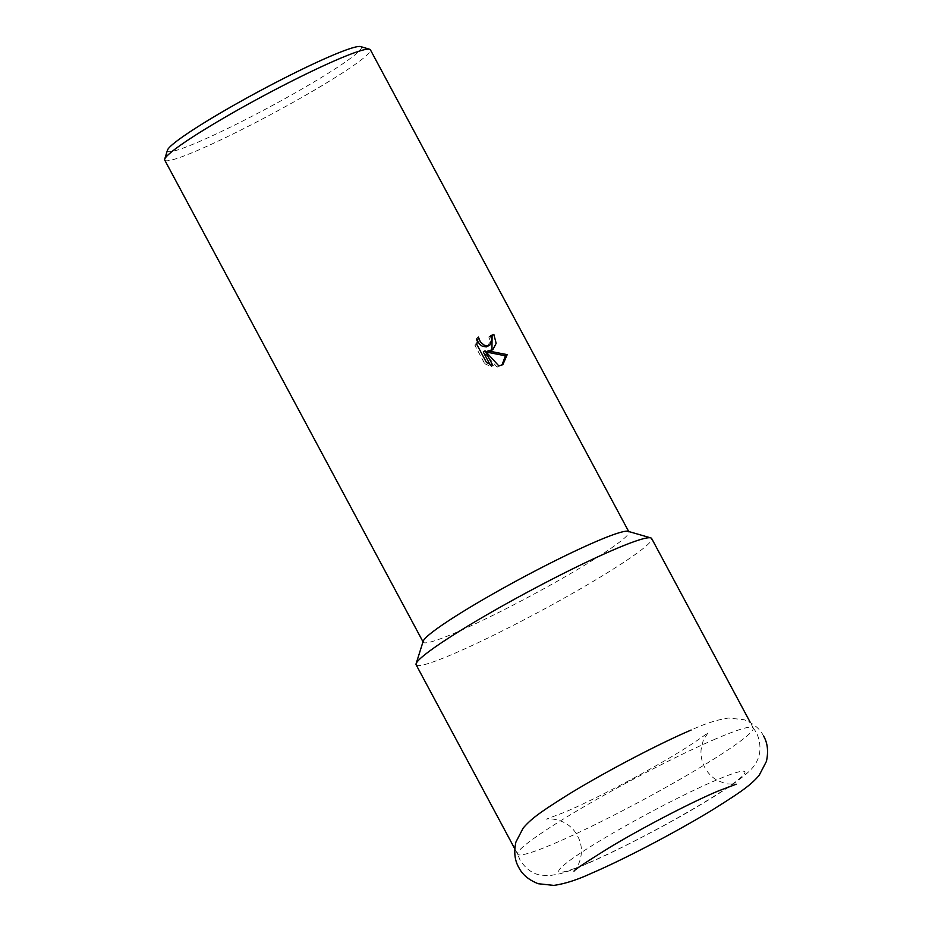 <?xml version="1.0" encoding="UTF-8"?>
<svg xmlns="http://www.w3.org/2000/svg" width="932" height="932" viewBox="0 0 932 932"><rect width="100%" height="100%" fill="white"/><g stroke="black" fill="none" stroke-linecap="round" stroke-linejoin="round"><path stroke-width="0.7" stroke-dasharray="4.66 3.5" d="M715.345 739.064A133.626 11.417 151.8 0 0 586.682 805.143A133.626 11.417 151.8 0 0 517.586 853.968A133.626 11.417 151.8 0 0 517.668 854.166A133.626 11.417 151.8 0 0 555.519 842.982A133.626 11.417 151.8 0 0 685.206 776.321A133.626 11.417 151.8 0 0 753.207 727.88A133.626 11.417 151.8 0 0 753.079 727.706A133.626 11.417 151.8 0 0 715.345 739.064M416.138 664.819A133.626 11.417 151.8 0 0 453.989 653.635A133.626 11.417 151.8 0 0 583.677 586.962A133.626 11.417 151.8 0 0 651.666 538.521M423.198 641.204A116.686 9.972 151.8 0 0 423.221 642.171A116.686 9.972 151.8 0 0 456.272 632.409A116.686 9.972 151.8 0 0 569.522 574.194A116.686 9.972 151.8 0 0 628.902 531.892A116.686 9.972 151.8 0 0 628.098 531.333M164.731 160.106A116.686 9.972 151.8 0 0 197.782 150.343A116.686 9.972 151.8 0 0 311.032 92.117A116.686 9.972 151.8 0 0 370.412 49.827M167.445 150.203A110.023 9.402 151.8 0 0 198.632 141.885A110.023 9.402 151.8 0 0 309.144 84.812A110.023 9.402 151.8 0 0 360.661 46.6M490.721 336.126A113.774 9.716 151.8 0 0 488.787 336.918L490.034 340.495L488.065 346.261M488.787 336.918L490.535 335.788M477.172 340.413L476.625 338.176L474.971 345.469L484.722 363.666L486.492 362.513M474.971 345.469L476.73 344.327M476.625 338.176L478.384 337.035M486.306 352.028L491.933 350.199M484.722 363.666L491.176 366.719L490.011 364.529M483.277 351.97L497.164 367.126L501.998 365.041M491.176 366.719L492.935 365.577M497.164 367.126L498.911 365.996M588.744 862.764A105.572 9.017 151.8 0 0 720.366 792.258A105.572 9.017 151.8 0 0 715.03 780.655A105.572 9.017 151.8 0 0 583.409 851.149A105.572 9.017 151.8 0 0 588.744 862.764M763.599 736.07C760.069 728.894 753.569 723.442 744.097 719.714L728.498 718.048C717.395 719.644 704.942 723.651 691.136 730.036M574.019 871.164C575.335 870.651 587.51 854.085 577.502 835.853C567.856 817.446 547.329 818.413 546.164 819.216L564.862 812.145C589.676 801.555 630.591 780.585 662.477 762.003C685.102 749.188 706.806 734.253 708.32 732.272L703.194 740.556L701.074 749.736C700.596 755.945 701.854 761.898 704.837 767.584C707.877 773.141 712.071 777.439 717.419 780.48L726.214 783.859L736.175 784.22M753.079 727.706L756.726 733.018C763.331 749.351 759.848 762.958 746.276 773.851C720.459 796.417 635.694 842.679 586.566 863.929C576.034 868.508 567.11 871.804 559.794 873.832L549.67 875.637L540.944 875.16C532.65 873.913 525.671 868.845 519.998 859.945L517.586 853.968M517.668 854.166L514.767 848.772M492.853 349.686L491.106 350.828M502.919 364.517L501.171 365.647M753.207 727.88L750.307 722.475"/><path stroke-width="1.4" d="M750.307 722.475L651.666 538.521A133.626 11.417 151.8 0 0 650.757 537.892A133.626 11.417 151.8 0 0 613.815 549.717A133.626 11.417 151.8 0 0 488.846 613.652A133.626 11.417 151.8 0 0 416.115 663.701A133.626 11.417 151.8 0 0 416.138 664.819L514.767 848.772M650.757 537.892L628.098 531.333A116.686 9.972 151.8 0 0 595.839 541.655A116.686 9.972 151.8 0 0 486.702 597.494A116.686 9.972 151.8 0 0 423.198 641.204L416.115 663.701M492.888 349.663L488.053 350.886L507.183 354.649L502.919 364.517L498.911 365.996L485.024 350.828L492.935 365.577L486.492 362.513L476.73 344.327L478.384 337.035L480.399 341.974L484.023 345.061L486.737 345.842L489.801 345.131L491.781 339.353L490.535 335.788A116.686 9.972 -28.2 0 1 493.855 334.413L496.15 343.337L492.888 349.663M628.692 531.508L370.412 49.827A116.686 9.972 151.8 0 0 369.631 49.268A116.686 9.972 151.8 0 0 337.361 59.59A116.686 9.972 151.8 0 0 228.154 115.463A116.686 9.972 151.8 0 0 164.708 159.151A116.686 9.972 151.8 0 0 164.731 160.106L423.012 641.798M369.631 49.268L360.661 46.6A110.023 9.402 151.8 0 0 330.231 56.328A110.023 9.402 151.8 0 0 227.268 109.009A110.023 9.402 151.8 0 0 167.445 150.203L164.708 159.151M491.933 350.199L492.096 335.555A113.774 9.716 151.8 0 0 490.721 336.126M492.096 335.555L493.855 334.413M501.998 365.041L505.412 355.803L486.306 352.028L488.053 350.886M489.801 345.131L486.283 346.925L482.275 346.191L479.735 344.374L477.172 340.413M490.011 364.529L483.277 351.97L485.024 350.828M505.412 355.803L507.183 354.649M763.599 736.07C767.619 742.99 768.562 751.425 766.43 761.374L759.196 775.284C750.679 785.385 740.392 792.27 714.471 808.65C678.508 830.796 624.65 859.118 591.203 873.401C577.397 879.796 564.943 883.792 553.841 885.4L538.242 883.722C528.77 879.994 522.269 874.542 518.74 867.366C514.72 860.457 513.777 852.023 515.909 842.074L523.143 828.152C531.659 818.051 541.946 811.178 567.879 794.798C603.843 772.651 657.689 744.318 691.136 730.036M574.077 871.117L574.019 871.164C574.065 870.092 585.96 862.182 609.691 847.433C642.579 827.639 689.925 803.023 717.477 791.303L736.175 784.22"/></g></svg>

